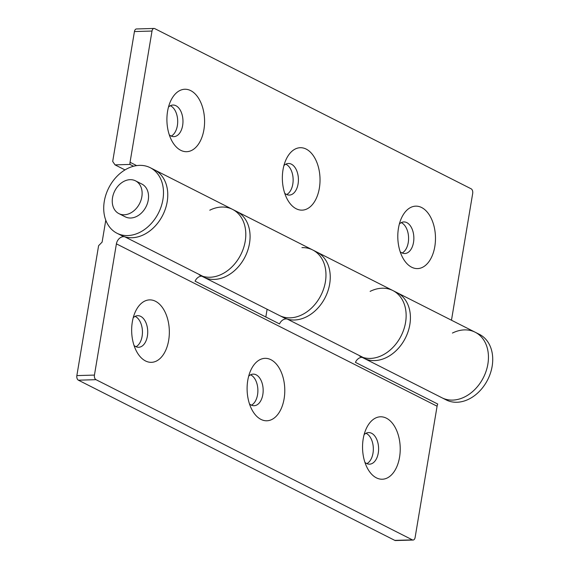 <?xml version="1.0" encoding="UTF-8"?>
<svg xmlns="http://www.w3.org/2000/svg" width="569" height="569" viewBox="0 0 569 569"><rect width="100%" height="100%" fill="white"/><g stroke="black" fill="none" stroke-linecap="round" stroke-linejoin="round"><path stroke-width="0.85" d="M399.559 457.213A31.238 18.834 88.3 0 0 389.872 420.576A31.238 18.834 88.3 0 0 366.564 427.98A31.238 18.834 88.3 0 0 363.214 438.813A31.238 18.834 88.3 0 0 367.766 468.877A31.238 18.834 88.3 0 0 386.002 478.508A31.238 18.834 88.3 0 0 399.559 457.213M364.928 462.377A15.804 9.524 88.3 0 0 369.544 464.169A15.804 9.524 88.3 0 0 378.271 453.024A15.804 9.524 88.3 0 0 368.62 432.575A15.804 9.524 88.3 0 0 364.117 434.638M366.891 463.628A15.804 9.524 88.3 0 0 373.001 453.18A15.804 9.524 88.3 0 0 366.002 433.272M284.116 398.762A31.238 18.834 88.3 0 0 274.429 362.126A31.238 18.834 88.3 0 0 251.121 369.53A31.238 18.834 88.3 0 0 247.771 380.362A31.238 18.834 88.3 0 0 252.316 410.427A31.238 18.834 88.3 0 0 270.552 420.057A31.238 18.834 88.3 0 0 284.116 398.762M249.485 403.926A15.804 9.524 88.3 0 0 254.101 405.718A15.804 9.524 88.3 0 0 262.828 394.573A15.804 9.524 88.3 0 0 253.169 374.125A15.804 9.524 88.3 0 0 248.674 376.187M251.441 405.178A15.804 9.524 88.3 0 0 257.551 394.73A15.804 9.524 88.3 0 0 250.552 374.822M168.673 340.312A31.238 18.834 88.3 0 0 158.979 303.675A31.238 18.834 88.3 0 0 135.671 311.079A31.238 18.834 88.3 0 0 132.328 321.912A31.238 18.834 88.3 0 0 136.873 351.976A31.238 18.834 88.3 0 0 155.109 361.614A31.238 18.834 88.3 0 0 168.673 340.312M134.042 345.475A15.804 9.524 88.3 0 0 138.651 347.268A15.804 9.524 88.3 0 0 147.385 336.13A15.804 9.524 88.3 0 0 137.726 315.681A15.804 9.524 88.3 0 0 133.224 317.737M135.998 346.727A15.804 9.524 88.3 0 0 142.108 336.279A15.804 9.524 88.3 0 0 135.109 316.371M105.777 220.189L102.114 242.109L98.593 245.701L76.858 375.597L94.44 375.085L116.403 243.852A7.347 5.569 116.9 0 1 123.437 236.661A7.347 5.569 116.9 0 1 124.867 236.839A36.75 27.86 -63.1 0 0 132.008 237.742A36.75 27.86 -63.1 0 0 165.487 208.61A36.75 27.86 -63.1 0 0 154.476 169.847A36.75 27.86 116.9 0 1 167.186 201.775A36.75 27.86 116.9 0 1 121.282 235.417L117.008 233.254A36.75 27.86 116.9 0 1 104.298 201.326A36.75 27.86 116.9 0 1 150.202 167.684A36.75 27.86 116.9 0 1 162.912 199.612A36.75 27.86 116.9 0 1 117.008 233.254M301.954 247.622A36.75 27.86 116.9 0 1 312.68 249.947A36.75 27.86 116.9 0 1 323.69 288.711A36.75 27.86 116.9 0 1 290.211 317.836A36.75 27.86 -63.1 0 0 323.69 288.711A36.75 27.86 -63.1 0 0 312.68 249.947L236.789 211.519A36.75 27.86 116.9 0 1 247.792 250.282A36.75 27.86 116.9 0 1 214.314 279.415A36.75 27.86 116.9 0 1 203.588 277.089L279.486 315.518A36.75 27.86 -63.1 0 0 290.211 317.836A36.75 27.86 116.9 0 1 279.486 315.518L283.76 317.68A36.75 27.86 116.9 0 0 294.486 319.998A36.75 27.86 116.9 0 0 327.964 290.873A36.75 27.86 116.9 0 0 316.954 252.11A36.75 27.86 116.9 0 1 327.964 290.873A36.75 27.86 116.9 0 1 294.486 319.998A36.75 27.86 116.9 0 1 287.345 319.102A7.347 5.569 -63.1 0 0 285.915 318.925A7.347 5.569 -63.1 0 0 279.528 323.932L195.082 281.178A7.347 5.569 116.9 0 1 201.469 276.164A7.347 5.569 116.9 0 1 202.898 276.349A36.75 27.86 -63.1 0 0 210.039 277.245A36.75 27.86 -63.1 0 0 243.518 248.12A36.75 27.86 -63.1 0 0 232.508 209.356A36.75 27.86 116.9 0 1 245.218 241.284A36.75 27.86 116.9 0 1 199.314 274.927M94.44 375.085A3.677 2.212 88.3 0 0 95.99 379.679L412.397 539.874A3.677 2.212 88.3 0 0 413.094 540.038A3.677 2.212 88.3 0 0 415.121 537.442L437.084 406.216A7.347 5.569 116.9 0 1 437.732 404.033L355.426 362.361A7.347 5.569 116.9 0 1 361.813 357.346A7.347 5.569 116.9 0 1 363.235 357.524A36.75 27.86 -63.1 0 0 370.376 358.427A36.75 27.86 -63.1 0 0 403.862 329.295A36.75 27.86 -63.1 0 0 392.852 290.539A36.75 27.86 -63.1 0 0 370.12 291.385M265.823 316.997L267.117 309.259M413.094 540.038L395.512 540.55A3.677 2.212 -91.7 0 1 394.815 540.386L412.397 539.874M95.99 379.679L78.408 380.192L394.815 540.386M78.408 380.192A3.677 2.212 -91.7 0 1 76.858 375.597M167.578 111.275A31.238 18.834 88.3 0 0 172.123 141.34A31.238 18.834 88.3 0 0 190.359 150.97A31.238 18.834 88.3 0 0 203.915 129.675A31.238 18.834 88.3 0 0 194.228 93.039A31.238 18.834 88.3 0 0 170.92 100.443A31.238 18.834 88.3 0 0 167.578 111.275M169.292 134.839A15.804 9.524 88.3 0 0 173.901 136.631A15.804 9.524 88.3 0 0 182.635 125.486A15.804 9.524 88.3 0 0 172.976 105.037A15.804 9.524 88.3 0 0 168.474 107.1M171.248 136.091A15.804 9.524 88.3 0 0 177.357 125.642A15.804 9.524 88.3 0 0 170.359 105.734M283.021 169.726A31.238 18.834 88.3 0 0 287.565 199.79A31.238 18.834 88.3 0 0 305.802 209.42A31.238 18.834 88.3 0 0 319.365 188.126A31.238 18.834 88.3 0 0 309.671 151.489A31.238 18.834 88.3 0 0 286.371 158.893A31.238 18.834 88.3 0 0 283.021 169.726M284.735 193.289A15.804 9.524 88.3 0 0 289.344 195.082A15.804 9.524 88.3 0 0 298.078 183.936A15.804 9.524 88.3 0 0 288.419 163.488A15.804 9.524 88.3 0 0 283.924 165.551M286.691 194.541A15.804 9.524 88.3 0 0 292.8 184.093A15.804 9.524 88.3 0 0 285.802 164.185M398.464 228.176A31.238 18.834 88.3 0 0 403.016 258.241A31.238 18.834 88.3 0 0 421.252 267.871A31.238 18.834 88.3 0 0 434.808 246.576A31.238 18.834 88.3 0 0 425.121 209.933A31.238 18.834 88.3 0 0 401.814 217.344A31.238 18.834 88.3 0 0 398.464 228.176M400.178 251.74A15.804 9.524 88.3 0 0 404.794 253.525A15.804 9.524 88.3 0 0 413.521 242.387A15.804 9.524 88.3 0 0 403.869 221.938A15.804 9.524 88.3 0 0 399.367 224.001M402.141 252.985A15.804 9.524 88.3 0 0 408.25 242.543A15.804 9.524 88.3 0 0 401.245 222.635M362.104 357.346L363.932 358.271A36.75 27.86 -63.1 0 0 409.836 324.629A36.75 27.86 -63.1 0 0 397.126 292.701A36.75 27.86 116.9 0 1 408.137 331.464A36.75 27.86 116.9 0 1 374.651 360.59A36.75 27.86 116.9 0 1 363.932 358.271L446.238 399.943A36.75 27.86 -63.1 0 0 492.142 366.301A36.75 27.86 -63.1 0 0 479.439 334.373L475.158 332.211A36.75 27.86 116.9 0 1 486.168 370.967A36.75 27.86 116.9 0 1 452.689 400.099A36.75 27.86 116.9 0 1 441.964 397.781A36.75 27.86 -63.1 0 0 487.868 364.132A36.75 27.86 -63.1 0 0 475.158 332.211A36.75 27.86 -63.1 0 0 452.433 333.057M136.638 165.607L130.052 162.272L152.015 31.039A3.677 2.212 88.3 0 1 154.043 28.45A3.677 2.212 88.3 0 1 154.74 28.614L471.146 188.808A3.677 2.212 88.3 0 1 472.697 193.403L451.473 320.219M124.981 169.911L115.038 164.875L129.974 164.434L133.53 166.233M130.052 162.272A7.347 5.569 -63.1 0 0 129.974 164.434M115.038 164.875L112.69 161.447L134.433 31.558A3.677 2.212 -91.7 0 1 136.46 28.962L154.043 28.45M130.13 179.669A18.372 13.926 116.9 0 1 135.486 180.828A18.372 13.926 116.9 0 1 140.991 200.21A18.372 13.926 116.9 0 1 124.255 214.776A18.372 13.926 116.9 0 1 118.893 213.61A18.372 13.926 116.9 0 1 113.387 194.235A18.372 13.926 116.9 0 1 130.13 179.669M359.658 356.109A36.75 27.86 -63.1 0 0 405.562 322.459A36.75 27.86 -63.1 0 0 392.852 290.539L312.68 249.947M209.783 210.203A36.75 27.86 116.9 0 1 232.508 209.356L236.789 211.519A36.75 27.86 116.9 0 1 249.492 243.447A36.75 27.86 116.9 0 1 203.588 277.089L201.767 276.164M135.486 180.828L141.901 184.079A18.372 13.926 116.9 0 1 148.253 200.039A18.372 13.926 116.9 0 1 125.301 216.86L118.893 213.61M124.867 236.839L202.898 276.349M287.345 319.102L363.235 357.524M116.403 243.852L437.084 406.216M152.015 31.039L134.433 31.558M150.202 167.684L232.508 209.356M475.158 332.211L392.852 290.539"/></g></svg>
